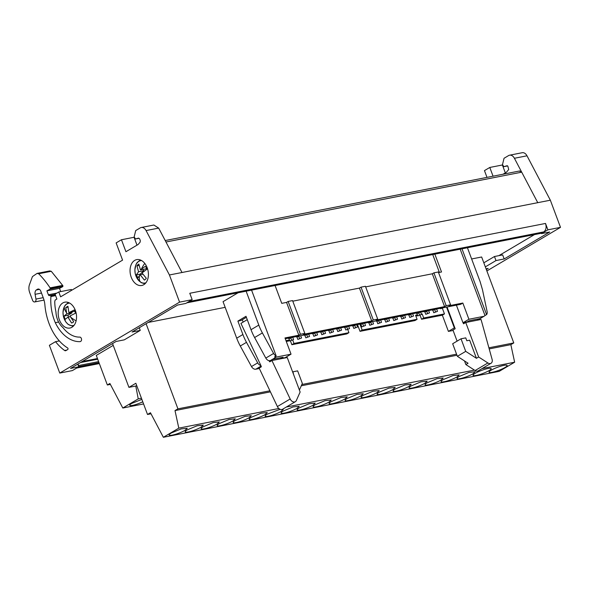 <?xml version="1.0" encoding="UTF-8"?>
<svg xmlns="http://www.w3.org/2000/svg" width="590" height="590" viewBox="0 0 590 590"><rect width="100%" height="100%" fill="white"/><g stroke="black" fill="none" stroke-linecap="round" stroke-linejoin="round"><path stroke-width="0.89" d="M461.026 338.8L465.746 337.871L466.823 340.755L469.662 340.194L476.425 358.292L465.724 351.367L461.026 338.8L452.67 343.749L457.368 356.316L468.062 363.241L465.857 364.546L475.105 370.535A4.396 3.12 59.4 0 0 477.531 371.117A4.396 3.12 59.4 0 0 478.254 370.844L491.035 363.278A4.396 3.12 -120.6 0 1 490.312 363.551A4.396 3.12 59.4 0 1 487.878 362.968L478.638 356.98L465.739 322.487L463.526 323.792L463.128 322.73M271.924 360.527L287.242 357.525L300.133 392.018L296.32 400.566A4.396 3.12 -120.6 0 1 295.354 401.687A4.396 3.12 -120.6 0 1 294.631 401.96A4.396 3.12 -120.6 0 1 290.169 398.995L271.924 360.527L269.719 361.84L269.025 360.711A4.396 3.12 59.4 0 1 265.81 358.071L273.598 353.462A4.396 3.12 59.4 0 0 276.164 355.895L251.569 290.118M295.354 401.687L282.573 409.253A4.396 3.12 -120.6 0 1 281.85 409.526A4.396 3.12 59.4 0 1 277.389 406.562L290.169 398.995M141.866 399.371L131.681 403.435A8.784 1.512 159.5 0 0 129.748 405.278A8.784 1.512 159.5 0 0 134.439 404.932A8.784 1.512 159.5 0 0 142.765 401.775M171.321 432.986A9.661 1.659 159.5 0 0 169.197 435.007A9.661 1.659 159.5 0 0 175.407 434.336A9.661 1.659 159.5 0 0 185.172 430.265L187.303 428.244L181.093 428.915L171.321 432.986M187.318 429.845A9.661 1.659 159.5 0 0 185.186 431.873A9.661 1.659 159.5 0 0 191.396 431.194A9.661 1.659 159.5 0 0 201.168 427.13L203.292 425.102L197.082 425.781L187.318 429.845M203.307 426.71A9.661 1.659 159.5 0 0 201.183 428.731A9.661 1.659 159.5 0 0 207.392 428.06A9.661 1.659 159.5 0 0 217.157 423.989L219.288 421.961L213.079 422.639L203.307 426.71M219.303 423.568A9.661 1.659 159.5 0 0 217.172 425.589A9.661 1.659 159.5 0 0 223.381 424.918A9.661 1.659 159.5 0 0 233.153 420.847L235.277 418.826L229.068 419.497L219.303 423.568M235.292 420.427A9.661 1.659 159.5 0 0 233.168 422.455A9.661 1.659 159.5 0 0 239.378 421.776A9.661 1.659 159.5 0 0 249.142 417.713L251.274 415.685L245.064 416.363L235.292 420.427M251.288 417.292A9.661 1.659 159.5 0 0 249.157 419.313A9.661 1.659 159.5 0 0 255.367 418.642A9.661 1.659 159.5 0 0 265.139 414.571L267.263 412.543L261.053 413.221L251.288 417.292M280.117 409.312L267.277 414.15A9.661 1.659 159.5 0 0 265.153 416.179A9.661 1.659 159.5 0 0 271.363 415.5A9.661 1.659 159.5 0 0 281.128 411.429L283.252 409.408L282.802 409.121M283.266 411.009A9.661 1.659 159.5 0 0 281.142 413.037A9.661 1.659 159.5 0 0 287.352 412.358A9.661 1.659 159.5 0 0 297.124 408.295L299.248 406.267L293.038 406.945L283.266 411.009M299.263 407.874A9.661 1.659 159.5 0 0 297.139 409.895A9.661 1.659 159.5 0 0 303.341 409.224A9.661 1.659 159.5 0 0 313.113 405.153L315.237 403.125L309.035 403.803L299.263 407.874M315.252 404.733A9.661 1.659 159.5 0 0 313.128 406.761A9.661 1.659 159.5 0 0 319.338 406.082A9.661 1.659 159.5 0 0 329.109 402.011L331.233 399.991L325.024 400.662L315.252 404.733M331.248 401.591A9.661 1.659 159.5 0 0 329.124 403.619A9.661 1.659 159.5 0 0 335.327 402.941A9.661 1.659 159.5 0 0 345.098 398.877L347.222 396.849L341.02 397.527L331.248 401.591M347.237 398.457A9.661 1.659 159.5 0 0 345.113 400.477A9.661 1.659 159.5 0 0 351.323 399.806A9.661 1.659 159.5 0 0 361.095 395.735L363.219 393.707L357.009 394.386L347.237 398.457M363.233 395.315A9.661 1.659 159.5 0 0 361.11 397.343A9.661 1.659 159.5 0 0 367.312 396.664A9.661 1.659 159.5 0 0 377.084 392.593L379.208 390.573L373.005 391.244L363.233 395.315M379.223 392.173A9.661 1.659 159.5 0 0 377.099 394.201A9.661 1.659 159.5 0 0 383.308 393.523A9.661 1.659 159.5 0 0 393.08 389.459L395.204 387.431L388.994 388.109L379.223 392.173M395.219 389.039A9.661 1.659 159.5 0 0 393.095 391.059A9.661 1.659 159.5 0 0 399.297 390.388A9.661 1.659 159.5 0 0 409.069 386.317L411.193 384.297L404.983 384.968L395.219 389.039M411.208 385.897A9.661 1.659 159.5 0 0 409.084 387.925A9.661 1.659 159.5 0 0 415.294 387.247A9.661 1.659 159.5 0 0 425.058 383.175L427.19 381.155L420.98 381.833L411.208 385.897M427.204 382.755A9.661 1.659 159.5 0 0 425.073 384.783A9.661 1.659 159.5 0 0 431.283 384.105A9.661 1.659 159.5 0 0 441.055 380.041L443.178 378.013L436.969 378.692L427.204 382.755M443.193 379.621A9.661 1.659 159.5 0 0 441.069 381.642A9.661 1.659 159.5 0 0 447.279 380.97A9.661 1.659 159.5 0 0 457.044 376.899L459.175 374.879L452.965 375.55L443.193 379.621M459.19 376.479A9.661 1.659 159.5 0 0 457.058 378.507A9.661 1.659 159.5 0 0 463.268 377.829A9.661 1.659 159.5 0 0 473.04 373.758L475.164 371.737L468.954 372.415L459.19 376.479M475.179 373.337A9.661 1.659 159.5 0 0 473.055 375.365A9.661 1.659 159.5 0 0 479.264 374.687A9.661 1.659 159.5 0 0 489.029 370.623A9.661 1.659 159.5 0 0 491.16 368.595A9.661 1.659 159.5 0 0 484.95 369.274A9.661 1.659 159.5 0 0 475.179 373.337M491.175 370.203A9.661 1.659 159.5 0 0 489.044 372.224A9.661 1.659 159.5 0 0 495.253 371.553A9.661 1.659 159.5 0 0 505.025 367.481A9.661 1.659 159.5 0 0 507.149 365.461A9.661 1.659 159.5 0 0 500.94 366.132A9.661 1.659 159.5 0 0 491.175 370.203M59.376 319.839A13.179 9.005 78.9 0 1 64.826 302.176A13.179 9.005 78.9 0 1 75.35 310.377A13.179 9.005 78.9 0 1 69.9 328.04A13.179 9.005 78.9 0 1 59.376 319.839M147.22 267.823A13.179 9.005 -101.1 0 0 136.696 259.622A13.179 9.005 -101.1 0 0 131.246 277.278A13.179 9.005 -101.1 0 0 141.77 285.479A13.179 9.005 -101.1 0 0 147.22 267.823M136.998 245.16L134.055 237.283L121.459 239.754L116.134 242.91L122.58 260.138L60.608 296.829L58.786 291.962L55.062 294.174L56.876 299.034L55.143 300.067L54.759 301.556A33.814 23.099 78.9 0 0 55.954 311.963A17.036 11.638 78.9 0 0 57.481 319.5A17.036 11.638 78.9 0 0 62.96 327.612A30.739 20.997 78.9 0 0 79.775 337.104A2.198 1.497 78.9 0 1 81.361 338.49A2.198 1.497 78.9 0 1 80.815 341.293L80.52 341.477A2.198 1.497 78.9 0 1 80.166 341.617A2.198 1.497 78.9 0 1 80.004 341.64A36.455 24.898 78.9 0 1 55.298 322.671L58.602 322.022M38.874 289.1L37.222 289.425A3.51 2.397 78.9 0 1 38.003 289.048A3.51 2.397 78.9 0 1 40.813 291.231L43.365 298.075A17.567 11.999 78.9 0 1 44.884 304.86A48.306 32.996 78.9 0 0 49.059 323.534A48.306 32.996 78.9 0 0 50.194 326.366A45.238 30.901 78.9 0 0 67.592 347.93A0.878 0.597 78.9 0 1 67.725 349.531L65.91 350.608A2.198 1.497 78.9 0 1 65.579 350.733A2.198 1.497 78.9 0 1 64.627 350.49A49.641 33.903 78.9 0 1 55.541 341.662L59.332 340.917M70.453 316.66L67.961 317.147L71.567 323.003A8.562 5.848 -101.1 0 0 72.695 322.546A8.562 5.848 -101.1 0 0 73.698 321.742L70.734 317.206A19.33 10.45 25.8 0 0 76.117 320.842M69.709 303.113A11.402 7.788 -101.1 0 0 67.039 303.88A11.402 7.788 -101.1 0 0 64.207 307.132A11.402 7.788 -101.1 0 0 64.937 320.414A11.402 7.788 -101.1 0 0 74.067 325.319M142.846 274.203L140.132 274.733L144.403 280.08A8.562 5.848 -101.1 0 0 146.291 278.274L142.02 272.927L146.895 269.261A8.562 5.848 -101.1 0 0 146.209 267.683A8.562 5.848 -101.1 0 0 145.332 266.289L141.379 269.18A19.33 11.166 -52.5 0 1 144.764 263.391M141.578 260.559A11.402 7.788 -101.1 0 0 135.405 266.37A11.402 7.788 -101.1 0 0 136.725 277.698A11.402 7.788 -101.1 0 0 139.904 281.607A11.402 7.788 -101.1 0 0 145.944 282.765M140.132 274.733L137.89 277.875L136.327 274.903L140.243 274.136L143.805 270.729L143.119 269.431M140.243 274.136A8.562 5.848 -101.1 0 0 140.45 274.667M139.034 265.478L136.939 265.891A8.562 5.848 -101.1 0 1 138.827 264.084L140.457 269.955L145.693 268.922L146.46 268.192M136.327 274.903L138.569 271.761L143.805 270.729M138.569 271.761L136.939 265.891M140.457 269.955L141.379 269.18M68.506 317.044A8.562 5.848 -101.1 0 1 67.968 315.259L71.987 312.877L71.692 312.095M67.931 307.11L65.785 307.538L67.916 306.276L68.883 312.648L74.797 311.218M68.883 312.648L74.215 310.008A8.562 5.848 -101.1 0 1 75.431 313.253L70.092 315.886L70.734 317.206M67.961 317.147L65.269 319.271A8.562 5.848 -101.1 0 1 64.052 316.026L66.751 313.91L71.987 312.877M67.968 315.259L64.052 316.026M66.751 313.91L65.785 307.538M77.755 364.163L78.75 366.81L72.356 370.594L59.767 373.072L49.383 345.305L55.541 341.662M51.278 271.297L38.682 273.767L37.052 273.406L49.641 270.935L51.278 271.297L62.909 285.737L62.82 286.607L59.494 288.363L60.704 291.585M58.786 291.962L71.383 289.491L71.67 290.273M146.077 230.572L158.673 228.101L153.865 225.019L141.268 227.497A6.593 4.499 78.9 0 1 146.077 230.572L169.426 274.969L550.345 200.202L560.5 227.356L547.911 229.827L541.517 233.611L541.377 233.234M158.673 228.101L182.037 272.55M186.868 302.795L541.672 233.153L543.803 231.892C546.089 230.093 546.665 227.283 545.521 223.448L189.781 293.274L192.17 299.661L185.776 303.444L177.597 305.045L132.064 332.008L140.25 330.4L124.276 339.855L116.09 341.463L70.564 368.418L78.75 366.81M141.268 227.497A6.593 4.499 78.9 0 0 140.265 227.88L135.707 230.579L134.166 236.9L135.523 238.972L138.561 238.08L139.668 238.884L140.302 240.58L140.155 242.106L138.126 244.496L125.936 251.716L121.459 239.754M135.523 238.972L138.886 238.308M43.21 297.648L35.953 299.078L35.098 294.322A4.388 3.002 78.9 0 1 36.233 290.007L39.441 289.38M36.233 290.007L37.222 289.425M59.494 288.363L46.905 290.833L50.231 289.078L62.82 286.607M55.298 322.671A39.523 27 78.9 0 1 54.383 320.377A39.523 27 78.9 0 1 50.917 296.541L50.467 295.413L49.405 295.59A1.32 0.9 78.9 0 1 48.373 294.764L46.905 290.833M37.052 273.406L32.443 276.592L29.5 284.587A8.784 6.003 78.9 0 0 29.699 292.611L32.575 300.303A2.633 1.8 78.9 0 0 34.685 301.947L44.029 300.111M50.467 295.413L55.18 294.484M35.953 299.078A2.633 1.8 78.9 0 1 34.685 301.947M139.262 327.745L140.25 330.4M38.682 273.767A87.91 60.047 78.9 0 1 50.084 287.861L62.673 285.39M169.426 274.969L179.574 302.132L192.17 299.661M545.521 223.448L547.911 229.827M179.574 302.132L59.767 373.072M50.231 289.078L50.084 287.861M50.312 288.208L62.909 285.737M50.954 296.099L55.453 295.214M78.02 364.001L78.595 365.542A0.878 0.597 78.9 0 1 78.595 366.405M502.997 174.242L506.456 172.191L508.705 169.544L507.835 166.144L507.208 165.687L503.853 166.668L502.496 164.603L504.037 158.282L508.595 155.576A6.593 4.499 78.9 0 1 509.605 155.192A6.593 4.499 78.9 0 1 514.414 158.275L521.707 172.177L519.384 171.1M487.001 177.384L484.464 170.606L489.796 167.457L493.056 176.189M507.562 165.945L503.853 166.668M483.822 262.823L494.472 256.517L495.991 260.574L485.334 266.879M541.517 233.611L549.703 232.01L504.177 258.966L502.658 254.91L494.472 256.517M505.328 172.863L502.385 164.986L489.796 167.457M486.072 268.841L488.203 268.421L486.33 269.527M504.177 258.966L495.991 260.574M509.605 155.192L522.194 152.722A6.593 4.499 78.9 0 1 527.003 155.804L550.345 200.202M560.5 227.356L486.861 270.957M82.18 361.545L97.461 358.543L82.18 361.545M498.904 255.647L534.466 234.591M238.072 292.773L223.05 301.667L236.708 338.181A43.926 31.182 59.4 0 0 240.285 346.013L251.495 366.545A4.396 3.12 59.4 0 0 255.802 369.2L259.342 368.507M148.208 322.442L225.174 307.338M471.631 258.958L481.647 256.997L513.772 342.923L510.844 344.656L489.199 348.904M110.382 384.392L107.351 384.99L96.288 355.401L113.221 345.371M143.577 403.944L122.801 408.022L109.895 383.478L107.351 384.99M122.801 408.022L138.244 398.877L141.445 398.25M138.244 398.877L135.781 386.022M151.011 413.797L147.515 414.482L150.457 412.742L163.356 437.279L499.199 371.353L514.642 362.216L510.844 344.656M456.962 355.239L301.284 385.794M270.412 391.856L175.001 410.581L177.929 408.848L269.91 390.794M301.851 384.525L456.557 354.155M488.896 347.805L513.772 342.923M112.55 343.564L128.922 387.365L136.799 385.823M128.922 387.365L135.847 383.271L147.515 414.482M163.356 437.279L178.8 428.134L278.841 408.501M286.334 407.026L474.434 370.107M482.008 368.617L514.642 362.216M178.8 428.134L175.001 410.581M146.091 323.704L177.929 408.848M242.269 319.751L243.146 322.088M247.254 319.655L240.934 323.401L260.905 365.52L261.355 366.788L259.15 368.094L277.389 406.562M293.673 374.739L292.92 371.796L297.64 370.874L302.338 383.434L299.396 390.034M280.67 357.732L280.958 358.491L283.023 357.267L272.44 359.347L270.235 360.652A4.396 3.12 -120.6 0 1 269.151 360.638M276.164 355.895L274.564 356.839A4.396 3.12 59.4 0 0 276.304 357.061L291.04 354.17L285.11 357.673L280.958 358.491M251.495 366.545L257.69 362.88A4.396 3.12 59.4 0 0 260.905 365.52M261.267 366.596L259.659 366.914L261.031 366.102M447.036 306.984L455.17 328.748L452.958 330.053L457.095 341.123M465.724 351.367L457.368 356.316M476.425 358.292L478.638 356.98M465.739 322.487L481.049 319.478L492.097 359.362A4.396 3.12 -120.6 0 1 491.035 363.278M465.857 364.546L464.507 360.933M477.266 319.138L477.568 319.957A4.396 3.12 -120.6 0 0 478.291 319.684A4.396 3.12 -120.6 0 0 478.497 319.544L478.608 319.957M285.265 338.741L460.716 304.3L462.84 303.039L468.902 319.256L483.638 316.358A4.396 3.12 59.4 0 0 484.361 316.085A4.396 3.12 59.4 0 0 484.987 315.539L486.588 314.595A4.396 3.12 59.4 0 0 487.104 311.55L482.48 289.727L480.12 281.659L467.435 247.748M477.568 319.957L483.638 316.358M373.3 319.987L361.028 287.153L359.428 288.097L371.707 320.931L373.3 319.987L377.711 319.116L376.11 320.068L444.587 306.623L432.308 273.79L433.908 272.846L446.18 305.679L450.59 304.816L438.311 271.983L433.908 272.846M361.028 287.153L365.439 286.29L377.711 319.116M304.831 333.424L292.559 300.59L288.149 301.461L300.421 334.287L304.831 333.424L303.231 334.368L371.707 320.931M444.587 306.623L446.18 305.679M456.395 305.148L462.98 322.76L467.14 321.948L469.198 320.724L479.781 318.644M292.773 301.18L359.428 288.097M365.653 286.88L432.308 273.79M462.84 303.039L448.99 305.76L450.59 304.816M468.902 319.256L462.98 322.76M461.992 248.818L486.588 314.595M484.987 315.539L460.178 249.172M432.728 254.563L439.395 272.403M434.845 254.143L441.519 271.983L438.532 272.573M300.421 334.287L298.828 335.238L286.548 302.405L288.149 301.461M286.548 302.405L281.747 303.349L275.08 285.508M291.04 354.17L284.977 337.952L298.828 335.238M257.69 362.88L246.48 342.348A43.926 31.182 -120.6 0 1 242.896 334.515L237.881 321.1L246.001 316.292L251.016 329.707L258.804 325.097A43.926 31.182 59.4 0 0 262.388 332.93L273.598 353.462M251.016 329.707A43.926 31.182 59.4 0 0 254.6 337.539L265.81 358.071M237.881 321.1L241.03 320.488L246.384 317.317M454.809 327.789L454.329 327.885L446.549 307.08M359.907 324.087L362.149 330.076L360.018 331.337L414.954 320.554L417.086 319.293L415.567 315.237L417.41 314.876M421.363 314.101L422.182 313.946L423.694 317.995L421.562 319.256L442.345 315.178L448.407 331.396L453.113 330.466M442.397 308.371L444.469 313.917L423.694 317.995M417.086 319.293L362.149 330.076M258.804 325.097L246.126 291.187M285.995 340.673L289.469 339.995M292.729 340.083L293.99 343.454L291.866 344.715L346.795 333.933L348.926 332.671L293.99 343.454M348.926 332.671L347.783 329.618M290.428 340.88L291.866 344.715M357.488 324.566L360.018 331.337M421.459 314.367L422.182 313.946M415.862 316.026L417.705 315.665M420.087 315.311L421.562 319.256M444.469 313.917L442.345 315.178M454.329 327.885L448.407 331.396M286.283 341.463L289.764 340.777M289.808 337.849L288.613 338.557L290.627 338.159L291.821 337.451M288.613 338.557L288.444 338.114M297.803 336.278L296.608 336.986L298.621 336.595L299.816 335.887M296.608 336.986L296.438 336.543M305.797 334.707L304.602 335.415L307.81 334.316M304.602 335.415L304.44 334.98M313.792 333.144L312.597 333.852L315.805 332.745M312.597 333.852L312.435 333.409M321.786 331.573L320.599 332.281L323.807 331.174M320.599 332.281L320.429 331.838M329.788 330.002L328.593 330.71L331.801 329.604M328.593 330.71L328.423 330.267M337.782 328.431L336.588 329.139L339.796 328.04M336.588 329.139L336.425 328.696M345.777 326.86L344.582 327.568L347.79 326.469M344.582 327.568L344.42 327.126M353.771 325.296L352.577 325.997L354.597 325.606L355.792 324.898M352.577 325.997L352.414 325.562M361.773 323.726L360.579 324.434L363.787 323.327M360.579 324.434L360.409 323.991M369.768 322.155L368.573 322.863L370.586 322.465L371.781 321.757M368.573 322.863L368.411 322.42M377.762 320.584L376.568 321.292L378.581 320.894L379.776 320.186M376.568 321.292L376.405 320.849M385.757 319.013L384.562 319.721L387.777 318.622M384.562 319.721L384.4 319.279M393.759 317.442L392.564 318.15L394.577 317.759L395.772 317.051M392.564 318.15L392.394 317.715M401.753 315.879L400.558 316.579L402.572 316.188L403.767 315.48M400.558 316.579L400.396 316.144M409.748 314.308L408.553 315.016L410.566 314.618L411.761 313.91M408.553 315.016L408.391 314.573M417.742 312.737L416.547 313.445L418.568 313.047L419.755 312.339M416.547 313.445L416.385 313.002M425.744 311.166L424.549 311.874L426.563 311.476L427.757 310.768M424.549 311.874L424.38 311.431M433.739 309.595L432.544 310.303L435.752 309.204M432.544 310.303L432.374 309.861M441.733 308.024L440.538 308.732L443.746 307.633M440.538 308.732L440.376 308.297M293.562 339.589L289.845 340.991L293.562 339.589L292.699 337.281M291.548 339.98L290.826 338.041M289.845 340.991L288.908 338.498M301.556 338.018L297.839 339.42L301.556 338.018L300.694 335.71M299.543 338.409L298.82 336.477M297.839 339.42L296.91 336.927M309.558 336.447L305.834 337.849L309.558 336.447L308.695 334.139M307.538 336.846L306.815 334.906M305.834 337.849L304.905 335.356M317.553 334.877L313.836 336.285L317.553 334.877L316.69 332.576M315.539 335.275L314.809 333.335M313.836 336.285L312.899 333.785M325.547 333.306L321.83 334.714L325.547 333.306L324.684 331.005M323.534 333.704L322.811 331.764M321.83 334.714L320.894 332.222M333.542 331.742L329.825 333.144L333.542 331.742L332.679 329.434M331.528 332.133L330.806 330.194M329.825 333.144L328.896 330.651M341.536 330.171L337.819 331.573L341.536 330.171L340.681 327.863M339.523 330.562L338.8 328.63M337.819 331.573L336.89 329.08M349.538 328.601L345.814 330.002L349.538 328.601L348.675 326.292M347.525 328.999L346.795 327.059M345.814 330.002L344.885 327.509M357.533 327.03L353.816 328.431L357.533 327.03L356.67 324.721M355.519 327.428L354.797 325.488M353.816 328.431L352.879 325.938M365.527 325.459L361.81 326.867L365.527 325.459L364.664 323.158M363.514 325.857L362.791 323.917M361.81 326.867L360.881 324.375M373.522 323.888L369.805 325.296L373.522 323.888L372.666 321.587M371.508 324.286L370.786 322.346M369.805 325.296L368.875 322.804M381.524 322.324L377.799 323.726L381.524 322.324L380.661 320.016M379.503 322.715L378.78 320.776M377.799 323.726L376.87 321.233M389.518 320.754L385.801 322.155L389.518 320.754L388.655 318.445M387.505 321.144L386.775 319.212M385.801 322.155L384.864 319.662M397.513 319.183L393.796 320.584L397.513 319.183L396.65 316.874M395.499 319.581L394.776 317.641M393.796 320.584L392.859 318.091M405.507 317.612L401.79 319.02L405.507 317.612L404.644 315.303M403.494 318.01L402.771 316.07M401.79 319.02L400.861 316.52M413.509 316.041L409.785 317.45L413.509 316.041L412.646 313.74M411.488 316.439L410.765 314.5M409.785 317.45L408.855 314.957M421.503 314.47L417.786 315.879L421.503 314.47L420.641 312.169M419.49 314.868L418.76 312.929M417.786 315.879L416.85 313.386M429.498 312.906L425.781 314.308L429.498 312.906L428.635 310.598M427.485 313.297L426.762 311.358M425.781 314.308L424.844 311.815M437.492 311.336L433.775 312.737L437.492 311.336L436.63 309.027M435.479 311.727L434.756 309.794M433.775 312.737L432.846 310.244M475.105 370.535L487.878 362.968M139.904 281.607A19.33 11.166 -52.5 0 1 139.483 275.456M64.207 307.132A19.33 10.45 25.8 0 0 66.382 312.538M64.627 350.49L66.832 350.062M48.373 294.764L56.883 293.09M35.098 294.322L41.492 293.06M49.405 295.59L55.165 294.454M50.917 296.541L55.6 295.62M514.414 158.275L527.003 155.804M537.778 202.717L521.715 172.169L165.967 242.011M98.987 362.621L78.669 366.611M98.611 361.611L78.595 365.542M99.282 363.403L77.179 367.747M543.803 231.892L188.999 301.534M97.704 359.185L80.447 362.57M272.44 359.347L276.304 357.061M255.802 369.2L259.659 366.914M254.6 337.539L262.388 332.93M242.896 334.515L236.708 338.181M240.285 346.013L246.48 342.348M68.455 302.515L65.247 305.119L64.081 307.161L63.005 312.427L63.307 315.856L65.719 321.771L68.16 324.434L73.138 326.344M140.332 259.961L137.182 262.484L136.017 264.468L134.874 269.785L135.198 273.391L136.747 277.802L141.15 282.654L145.007 283.79M99.349 363.58L76.7 368.027M519.783 170.945L165.207 240.543M541.539 233.205L186.809 302.832M478.291 319.684L484.361 316.085"/></g></svg>
